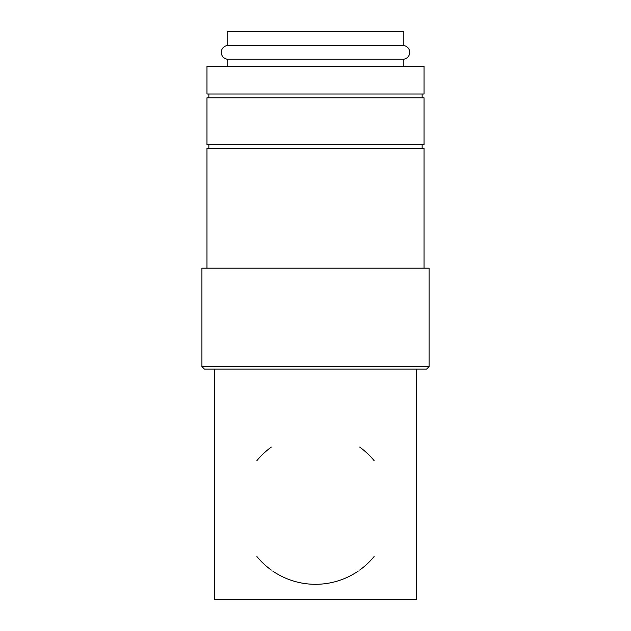 <?xml version="1.0" encoding="UTF-8"?>
<svg xmlns="http://www.w3.org/2000/svg" width="631" height="631" viewBox="0 0 631 631"><rect width="100%" height="100%" fill="white"/><g stroke="black" fill="none" stroke-linecap="round" stroke-linejoin="round"><path stroke-width="0.95" d="M227.16 59.235C223.477 58.36 221.505 56.072 221.26 52.373C221.505 48.674 223.477 46.386 227.16 45.511L403.84 45.511C407.523 46.386 409.495 48.674 409.74 52.373C409.495 56.072 407.523 58.36 403.84 59.235L227.16 59.235L227.16 66.255M424.032 66.255L206.968 66.255L206.968 94.019L424.032 94.019L424.032 66.255M429.08 366.611L201.92 366.611L201.92 268.175L429.08 268.175L429.08 366.611L426.556 369.135L204.444 369.135L201.92 366.611M424.032 268.175L424.032 148.285L206.968 148.285L206.968 268.175M424.032 97.805L206.968 97.805L206.968 144.499L424.032 144.499L424.032 97.805M272.71 571.055A75.72 75.72 0 0 0 358.29 571.055M359.67 570.085A75.72 75.72 0 0 0 374.073 556.574M374.073 460.598A75.72 75.72 0 0 0 359.67 447.087M416.46 369.135L416.46 599.45L214.54 599.45L214.54 369.135M227.16 45.511L227.16 31.55L403.84 31.55L403.84 45.511M271.33 447.087A75.72 75.72 0 0 0 256.927 460.598M256.927 556.574A75.72 75.72 0 0 0 271.33 570.085M422.139 144.499L422.139 148.285M422.139 94.019L422.139 97.805M403.84 59.235L403.84 66.255M208.861 94.019L208.861 97.805M208.861 144.499L208.861 148.285"/></g></svg>
